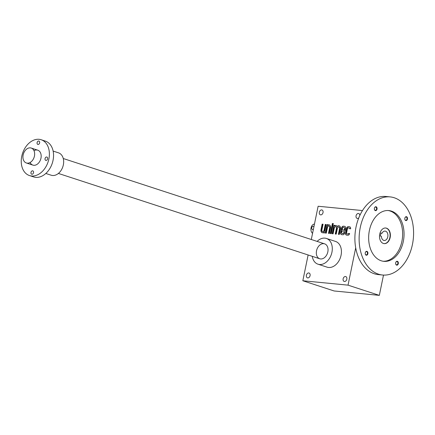 <?xml version="1.0" encoding="UTF-8"?>
<svg xmlns="http://www.w3.org/2000/svg" width="435" height="435" viewBox="0 0 435 435"><rect width="100%" height="100%" fill="white"/><g stroke="black" fill="none" stroke-linecap="round" stroke-linejoin="round"><path stroke-width="0.65" d="M302.831 280.754L334.123 290.971L379.331 295.365L348.033 285.148L302.831 280.754L308.121 254.981M362.469 210.562L318.121 206.25L311.297 239.506M346.972 233.883A0.979 0.701 -71.9 0 1 346.575 232.883L347.402 228.832A0.979 0.701 -71.9 0 1 348.304 227.945L349.098 228.022A0.979 0.701 -71.9 0 1 349.207 228.049A0.979 0.701 -71.9 0 1 349.631 228.707L350.594 228.805A1.963 1.403 -71.9 0 0 349.783 226.847A1.963 1.403 -71.9 0 0 349.566 226.804L348.348 226.684A1.963 1.403 -71.9 0 0 346.543 228.457L345.597 233.078A1.963 1.403 -71.9 0 0 346.401 235.085A1.963 1.403 -71.9 0 0 346.613 235.128L347.831 235.248A1.963 1.403 -71.9 0 0 349.626 233.519L348.663 233.426A0.979 0.701 -71.9 0 1 347.875 233.986L347.081 233.905A0.979 0.701 -71.9 0 1 346.972 233.883L347.233 233.97A0.979 0.701 -71.9 0 0 347.342 233.992L347.081 233.905M342.138 233.41A1.18 0.843 -71.9 0 1 341.654 232.208L341.905 230.996L345.026 231.3L345.624 228.37A1.963 1.403 -71.9 0 0 344.824 226.369A1.963 1.403 -71.9 0 0 344.607 226.32L343.389 226.2A1.963 1.403 -71.9 0 0 341.584 227.978L340.638 232.6A1.963 1.403 -71.9 0 0 341.442 234.601A1.963 1.403 -71.9 0 0 341.66 234.644L342.872 234.764A1.963 1.403 -71.9 0 0 344.678 232.991L344.797 232.42L343.857 232.426A1.18 0.843 -71.9 0 1 342.775 233.486L342.263 233.437A1.18 0.843 -71.9 0 0 342.394 233.497A1.18 0.843 -71.9 0 0 342.524 233.524L342.263 233.437A1.18 0.843 -71.9 0 1 342.138 233.41L342.394 233.497M339.583 228.62A1.528 1.093 -71.9 0 0 338.952 227.059L339.213 227.141A1.528 1.093 -71.9 0 1 339.844 228.701L339.583 228.62L338.408 234.329L339.327 234.421L340.447 228.957A3.061 2.186 -71.9 0 0 339.197 225.83A3.061 2.186 -71.9 0 0 337.114 226.488A3.061 2.186 -71.9 0 0 336.076 225.531A3.061 2.186 -71.9 0 0 335.918 225.488A3.061 2.186 -71.9 0 0 334.7 225.928L334.814 225.368L333.901 225.281L332.166 233.725L333.085 233.812L334.254 228.103A1.528 1.093 -71.9 0 1 335.831 226.755L336.092 226.836A1.528 1.093 -71.9 0 0 335.961 226.809M338.952 227.059A1.528 1.093 -71.9 0 0 337.375 228.402L336.206 234.117L335.287 234.03L336.462 228.315A1.528 1.093 -71.9 0 0 335.831 226.755M332.394 223.476L332.139 224.721L333.058 224.808L333.313 223.568L332.394 223.476L332.411 224.748M332.063 225.102L330.328 233.546L331.247 233.633L332.982 225.189L332.063 225.102L332.324 225.189L330.6 233.573M329.3 226.178A1.528 1.093 -71.9 0 1 329.926 227.739L329.665 227.657L328.49 233.367L329.409 233.454L330.529 227.994A3.061 2.186 -71.9 0 0 329.279 224.868A3.061 2.186 -71.9 0 0 329.121 224.824A3.061 2.186 -71.9 0 0 327.908 225.27L328.023 224.71L327.104 224.618L325.369 233.062L326.288 233.155L327.463 227.44A1.528 1.093 -71.9 0 1 329.039 226.091L329.3 226.178A1.528 1.093 -71.9 0 0 329.164 226.146M329.665 227.657A1.528 1.093 -71.9 0 0 329.039 226.091M322.52 231.502A1.528 1.093 -71.9 0 1 321.889 229.941L323.064 224.226L322.145 224.139L321.025 229.604A3.061 2.186 -71.9 0 0 322.275 232.725A3.061 2.186 -71.9 0 0 322.433 232.768A3.061 2.186 -71.9 0 0 323.651 232.328L323.531 232.883L324.45 232.975L326.185 224.531L325.266 224.444L324.097 230.153A1.528 1.093 -71.9 0 1 322.52 231.502L322.781 231.589A1.528 1.093 -71.9 0 0 324.358 230.24L324.097 230.153M346.809 279.183A2.55 1.822 -71.9 0 0 345.765 276.578A2.55 1.822 -71.9 0 0 343.237 278.438A2.55 1.822 -71.9 0 0 344.183 281.429A2.55 1.822 -71.9 0 0 346.809 279.183M310.079 275.611A2.55 1.822 -71.9 0 0 309.035 273.011A2.55 1.822 -71.9 0 0 306.512 274.871A2.55 1.822 -71.9 0 0 307.453 277.862A2.55 1.822 -71.9 0 0 310.079 275.611M323.02 212.574A2.55 1.822 -71.9 0 0 321.976 209.969A2.55 1.822 -71.9 0 0 319.453 211.829A2.55 1.822 -71.9 0 0 320.394 214.819A2.55 1.822 -71.9 0 0 323.02 212.574M359.821 215.461A2.55 1.822 -71.9 0 0 358.706 213.536A2.55 1.822 -71.9 0 0 356.178 215.396A2.55 1.822 -71.9 0 0 357.119 218.386A2.55 1.822 -71.9 0 0 358.75 217.94M326.386 238.445L335.515 241.425A13.539 9.679 108.1 0 1 340.518 257.297A13.539 9.679 108.1 0 1 327.109 267.166L317.985 264.186A13.539 9.679 -71.9 0 0 331.932 252.262A13.539 9.679 -71.9 0 0 326.386 238.445A13.539 9.679 -71.9 0 0 324.891 238.135A13.539 9.679 -71.9 0 0 317.126 241.403M348.033 285.148L355.699 247.798M379.331 295.365L383.496 275.078M323.754 243.671A7.846 5.611 108.1 0 1 326.293 255.611A7.846 5.611 108.1 0 1 316.506 254.66A7.846 5.611 108.1 0 1 323.754 243.671M312.254 256.329A13.539 9.679 -71.9 0 0 317.985 264.186M323.053 224.286L322.406 224.221L321.286 229.685A3.061 2.186 -71.9 0 0 322.411 232.763M323.809 232.91L323.651 232.328M326.174 224.59L325.266 224.444M325.527 224.525L324.358 230.24M328.012 224.77L327.104 224.618M327.365 224.705L325.641 233.089M329.926 227.739L328.768 233.394M329.409 224.917A3.061 2.186 -71.9 0 0 329.382 224.911L329.121 224.824M329.382 224.911A3.061 2.186 -71.9 0 0 328.169 225.352L327.908 225.27M332.965 225.248L332.324 225.189M333.302 223.628L332.655 223.563M334.803 225.428L333.901 225.281M334.162 225.363L332.438 233.753M335.559 234.052L336.723 228.402A1.528 1.093 -71.9 0 0 336.092 226.836M339.844 228.701L338.68 234.356M339.322 225.879A3.061 2.186 -71.9 0 0 337.375 226.57L337.114 226.488M336.201 225.575A3.061 2.186 -71.9 0 0 336.179 225.569L335.918 225.488M336.179 225.569A3.061 2.186 -71.9 0 0 334.961 226.015L334.7 225.928M344.95 226.417A1.963 1.403 -71.9 0 0 344.868 226.407L343.65 226.287A1.963 1.403 -71.9 0 0 341.845 228.06L340.899 232.681A1.963 1.403 -71.9 0 0 341.573 234.634M344.781 232.475L343.878 232.328M344.139 232.415L343.857 232.426M342.524 233.524L343.036 233.573A1.18 0.843 -71.9 0 0 344.118 232.507M342.405 228.544L342.16 229.756L344.362 229.968L344.612 228.756A1.18 0.843 -71.9 0 0 344.128 227.554A1.18 0.843 -71.9 0 0 343.998 227.527L343.487 227.478A1.18 0.843 -71.9 0 0 342.405 228.544M344.362 229.968L342.16 229.756M344.623 230.055L344.873 228.843A1.18 0.843 -71.9 0 0 344.389 227.641A1.18 0.843 -71.9 0 0 344.259 227.614M349.909 226.901A1.963 1.403 -71.9 0 0 349.827 226.885L348.609 226.771A1.963 1.403 -71.9 0 0 346.804 228.544L345.858 233.165A1.963 1.403 -71.9 0 0 346.532 235.117M349.609 233.579L348.663 233.426M347.342 233.992L348.136 234.068A0.979 0.701 -71.9 0 0 348.924 233.513M349.887 228.734A0.979 0.701 -71.9 0 0 349.468 228.13A0.979 0.701 -71.9 0 0 349.359 228.109M313.978 226.434L313.124 226.352A1.571 1.12 -71.9 0 0 311.71 227.652A1.571 1.12 -71.9 0 0 312.325 229.37A1.571 1.12 -71.9 0 0 312.499 229.408L313.352 229.49M312.564 233.323A4.905 3.388 -84.4 0 1 311.052 227.886A4.905 3.388 -84.4 0 1 314.467 224.063M313.097 229.604L312.499 229.408M30.358 147.873A7.846 5.611 108.1 0 1 31.228 148.052A7.846 5.611 108.1 0 1 34.126 157.258A7.846 5.611 108.1 0 1 26.356 162.978A7.846 5.611 108.1 0 1 23.283 154.365A7.846 5.611 108.1 0 1 30.358 147.873M41.156 139.738L45.332 141.103A18.835 13.469 108.1 0 1 52.287 163.185A18.835 13.469 108.1 0 1 33.636 176.915L29.466 175.55A18.835 13.469 108.1 0 1 21.75 156.328A18.835 13.469 108.1 0 1 41.156 139.738A18.835 13.469 108.1 0 1 48.111 161.825A18.835 13.469 108.1 0 1 29.466 175.55M38.72 141.022A1.767 1.261 -71.9 0 0 37.133 142.484A1.767 1.261 -71.9 0 0 37.823 144.42A1.767 1.261 -71.9 0 0 39.569 143.137A1.767 1.261 -71.9 0 0 38.916 141.065A1.767 1.261 -71.9 0 0 38.72 141.022M33.979 150.673A7.846 5.611 108.1 0 1 40.89 153.881A7.846 5.611 108.1 0 1 37.595 163.973A7.846 5.611 108.1 0 1 30.124 162.483M32.603 170.825A1.767 1.261 -71.9 0 0 31.015 172.287A1.767 1.261 -71.9 0 0 31.706 174.223A1.767 1.261 -71.9 0 0 33.451 172.94A1.767 1.261 -71.9 0 0 32.799 170.868A1.767 1.261 -71.9 0 0 32.603 170.825M46.681 156.997A1.767 1.261 -71.9 0 0 45.088 158.454A1.767 1.261 -71.9 0 0 45.784 160.395A1.767 1.261 -71.9 0 0 47.529 159.107A1.767 1.261 -71.9 0 0 46.877 157.035A1.767 1.261 -71.9 0 0 46.681 156.997M53.13 151.081L58.524 152.843A11.772 8.417 108.1 0 1 62.874 166.643A11.772 8.417 108.1 0 1 51.216 175.223L45.822 173.462M385.562 227.994A7.846 5.421 -84.4 0 1 390.054 236.314A7.846 5.421 -84.4 0 1 384.04 243.611M382.022 233.296A4.709 3.252 -84.4 0 1 385.116 231.105A4.709 3.252 -84.4 0 1 387.895 236.102A4.709 3.252 -84.4 0 1 384.203 240.479A4.709 3.252 -84.4 0 1 381.397 236.352L380.353 236.015L380.984 232.959L382.022 233.296L380.935 233.193M383.371 243.459A7.846 5.421 -84.4 0 1 379.624 234.699A7.846 5.421 -84.4 0 1 385.704 228.005A7.846 5.421 -84.4 0 1 390.336 236.341A7.846 5.421 -84.4 0 1 384.181 243.627A7.846 5.421 -84.4 0 1 383.371 243.459M397.383 261.299A1.963 1.354 95.6 0 0 395.763 262.501A1.963 1.354 95.6 0 0 395.649 263.67A1.963 1.354 95.6 0 0 397.008 265.16A1.963 1.354 95.6 0 0 398.34 263.344A1.963 1.354 95.6 0 0 397.383 261.299M395.643 263.615A1.642 1.136 95.6 0 0 396.606 264.823A1.642 1.136 95.6 0 0 397.878 263.42A1.642 1.136 95.6 0 0 397.09 261.587A1.642 1.136 95.6 0 0 396.921 261.555A1.642 1.136 95.6 0 0 395.747 262.55M376.106 206.788A1.963 1.354 95.6 0 0 374.486 207.99A1.963 1.354 95.6 0 0 374.372 209.153A1.963 1.354 95.6 0 0 375.731 210.649A1.963 1.354 95.6 0 0 377.063 208.833A1.963 1.354 95.6 0 0 376.106 206.788M374.366 209.104A1.642 1.136 95.6 0 0 375.329 210.312A1.642 1.136 95.6 0 0 376.601 208.909A1.642 1.136 95.6 0 0 375.813 207.076A1.642 1.136 95.6 0 0 375.644 207.038A1.642 1.136 95.6 0 0 374.47 208.039M406.535 216.722A1.963 1.354 95.6 0 0 404.914 217.924A1.963 1.354 95.6 0 0 404.8 219.088A1.963 1.354 95.6 0 0 406.159 220.583A1.963 1.354 95.6 0 0 407.492 218.767A1.963 1.354 95.6 0 0 406.535 216.722M404.795 219.039A1.642 1.136 95.6 0 0 405.757 220.246A1.642 1.136 95.6 0 0 407.029 218.843A1.642 1.136 95.6 0 0 406.241 217.011A1.642 1.136 95.6 0 0 406.072 216.973A1.642 1.136 95.6 0 0 404.898 217.973M366.955 251.365A1.963 1.354 95.6 0 0 365.335 252.566A1.963 1.354 95.6 0 0 365.221 253.73A1.963 1.354 95.6 0 0 366.58 255.225A1.963 1.354 95.6 0 0 367.912 253.409A1.963 1.354 95.6 0 0 366.955 251.365M365.215 253.681A1.642 1.136 95.6 0 0 366.178 254.888A1.642 1.136 95.6 0 0 367.45 253.485A1.642 1.136 95.6 0 0 366.667 251.653A1.642 1.136 95.6 0 0 366.493 251.615A1.642 1.136 95.6 0 0 365.318 252.615M383.181 261.25A25.507 17.612 95.6 0 0 402.304 238.94A25.507 17.612 95.6 0 0 390.037 210.98A25.507 17.612 95.6 0 0 388.112 210.518M391.451 211.122A25.507 17.612 95.6 0 0 388.819 210.567A25.507 17.612 95.6 0 0 368.826 234.253A25.507 17.612 95.6 0 0 383.887 261.343A25.507 17.612 95.6 0 0 403.647 239.582A25.507 17.612 95.6 0 0 391.451 211.122M394.197 197.746A39.242 27.095 95.6 0 0 390.151 196.897A39.242 27.095 95.6 0 0 359.386 233.334A39.242 27.095 95.6 0 0 382.561 275.012A39.242 27.095 95.6 0 0 412.956 241.539A39.242 27.095 95.6 0 0 394.197 197.746M390.151 196.897L385.91 196.484A39.242 27.095 95.6 0 0 355.15 232.921A39.242 27.095 95.6 0 0 378.319 274.599L382.561 275.012M313.271 229.68L312.325 229.37M324.624 243.856L63.271 158.519M37.747 150.184L31.228 148.052M319.752 258.776L58.399 173.44M32.875 165.104L26.356 162.978"/></g></svg>
